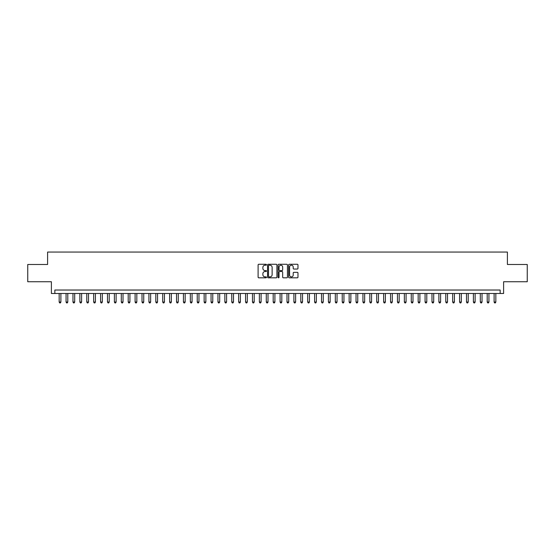 <?xml version="1.0" encoding="UTF-8"?>
<svg xmlns="http://www.w3.org/2000/svg" width="555" height="555" viewBox="0 0 555 555"><rect width="100%" height="100%" fill="white"/><g stroke="black" fill="none" stroke-linecap="round" stroke-linejoin="round"><path stroke-width="0.83" d="M266.455 264.742A0.472 0.472 0 0 0 265.977 264.27L258.783 264.27A0.68 0.68 0 0 0 258.103 264.943L258.103 277.146A0.68 0.68 0 0 0 258.783 277.819L265.977 277.819A0.472 0.472 0 0 0 266.455 277.347A0.472 0.472 0 0 0 265.977 276.876L265.047 276.876A2.171 2.171 0 0 1 262.883 274.704L262.883 273.684A2.171 2.171 0 0 1 265.047 271.52L265.977 271.52A0.472 0.472 0 0 0 266.455 271.048A0.472 0.472 0 0 0 265.977 270.569L265.047 270.569A2.171 2.171 0 0 1 262.883 268.405L262.883 267.385A2.171 2.171 0 0 1 265.047 265.214L265.977 265.214A0.472 0.472 0 0 0 266.455 264.742M297.307 269.043A0.68 0.68 0 0 0 297.979 268.37L297.979 264.943A0.68 0.68 0 0 0 297.307 264.27L289.308 264.27A0.68 0.68 0 0 0 288.628 264.943L288.628 277.146A0.68 0.68 0 0 0 289.308 277.819L297.307 277.819A0.68 0.68 0 0 0 297.979 277.146L297.979 273.011A0.68 0.68 0 0 0 297.307 272.332L293.879 272.332A0.68 0.68 0 0 0 293.207 273.011L293.207 275.058A1.811 1.811 0 0 1 291.389 276.876A1.811 1.811 0 0 1 289.578 275.058L289.578 267.031A1.811 1.811 0 0 1 291.389 265.214A1.811 1.811 0 0 1 293.207 267.031L293.207 268.37A0.68 0.68 0 0 0 293.879 269.043L297.307 269.043M500.152 293.484L503.607 293.484L503.607 281.746L527.25 281.746L527.25 264.485L507.402 264.485L507.402 252.06L47.598 252.06L47.598 264.485L27.75 264.485L27.75 281.746L51.393 281.746L51.393 293.484L500.152 293.484L500.152 290.029L54.848 290.029L54.848 293.484M276.91 264.943A0.68 0.68 0 0 0 276.23 264.27L268.231 264.27A0.68 0.68 0 0 0 267.559 264.943L267.559 277.146A0.68 0.68 0 0 0 268.231 277.819L276.23 277.819A0.68 0.68 0 0 0 276.91 277.146L276.91 264.943M278.77 264.27L286.769 264.27A0.68 0.68 0 0 1 287.441 264.943L287.441 277.146A0.68 0.68 0 0 1 286.769 277.819L283.348 277.819A0.68 0.68 0 0 1 282.668 277.146L282.668 272.2A0.68 0.68 0 0 0 281.989 271.52L279.72 271.52A0.68 0.68 0 0 0 279.04 272.2L279.04 277.347A0.472 0.472 0 0 1 278.568 277.819A0.472 0.472 0 0 1 278.09 277.347L278.09 264.943A0.68 0.68 0 0 1 278.77 264.27M268.981 265.214A0.472 0.472 0 0 0 268.502 265.692L268.502 276.397A0.472 0.472 0 0 0 268.981 276.876L269.959 276.876A2.171 2.171 0 0 0 272.13 274.704L272.13 267.385A2.171 2.171 0 0 0 269.959 265.214L268.981 265.214M282.668 267.066A1.811 1.811 0 0 0 280.858 265.248A1.811 1.811 0 0 0 279.04 267.066L279.04 269.89A0.68 0.68 0 0 0 279.72 270.569L281.989 270.569A0.68 0.68 0 0 0 282.668 269.89L282.668 267.066M59.163 293.484L59.163 302.045L60.89 302.045L60.89 293.484M60.89 302.045L60.37 302.94L59.683 302.94L59.163 302.045M66.066 293.484L66.066 302.045L67.793 302.045L67.793 293.484M67.793 302.045L67.273 302.94L66.586 302.94L66.066 302.045M72.969 293.484L72.969 302.045L74.696 302.045L74.696 293.484M74.696 302.045L74.176 302.94L73.489 302.94L72.969 302.045M79.871 293.484L79.871 302.045L81.599 302.045L81.599 293.484M81.599 302.045L81.085 302.94L80.392 302.94L79.871 302.045M86.781 293.484L86.781 302.045L88.502 302.045L88.502 293.484M88.502 302.045L87.988 302.94L87.295 302.94L86.781 302.045M93.684 293.484L93.684 302.045L95.411 302.045L95.411 293.484M95.411 302.045L94.891 302.94L94.197 302.94L93.684 302.045M100.587 293.484L100.587 302.045L102.314 302.045L102.314 293.484M102.314 302.045L101.794 302.94L101.107 302.94L100.587 302.045M107.49 293.484L107.49 302.045L109.217 302.045L109.217 293.484M109.217 302.045L108.697 302.94L108.01 302.94L107.49 302.045M114.392 293.484L114.392 302.045L116.12 302.045L116.12 293.484M116.12 302.045L115.6 302.94L114.913 302.94L114.392 302.045M121.295 293.484L121.295 302.045L123.023 302.045L123.023 293.484M123.023 302.045L122.509 302.94L121.816 302.94L121.295 302.045M128.205 293.484L128.205 302.045L129.925 302.045L129.925 293.484M129.925 302.045L129.412 302.94L128.718 302.94L128.205 302.045M135.108 293.484L135.108 302.045L136.835 302.045L136.835 293.484M136.835 302.045L136.315 302.94L135.621 302.94L135.108 302.045M142.011 293.484L142.011 302.045L143.738 302.045L143.738 293.484M143.738 302.045L143.218 302.94L142.531 302.94L142.011 302.045M148.913 293.484L148.913 302.045L150.641 302.045L150.641 293.484M150.641 302.045L150.121 302.94L149.434 302.94L148.913 302.045M155.816 293.484L155.816 302.045L157.544 302.045L157.544 293.484M157.544 302.045L157.023 302.94L156.337 302.94L155.816 302.045M162.719 293.484L162.719 302.045L164.446 302.045L164.446 293.484M164.446 302.045L163.933 302.94L163.239 302.94L162.719 302.045M169.629 293.484L169.629 302.045L171.349 302.045L171.349 293.484M171.349 302.045L170.836 302.94L170.142 302.94L169.629 302.045M176.532 293.484L176.532 302.045L178.259 302.045L178.259 293.484M178.259 302.045L177.739 302.94L177.045 302.94L176.532 302.045M183.434 293.484L183.434 302.045L185.162 302.045L185.162 293.484M185.162 302.045L184.642 302.94L183.955 302.94L183.434 302.045M190.337 293.484L190.337 302.045L192.065 302.045L192.065 293.484M192.065 302.045L191.544 302.94L190.858 302.94L190.337 302.045M197.24 293.484L197.24 302.045L198.968 302.045L198.968 293.484M198.968 302.045L198.447 302.94L197.76 302.94L197.24 302.045M204.143 293.484L204.143 302.045L205.87 302.045L205.87 293.484M205.87 302.045L205.357 302.94L204.663 302.94L204.143 302.045M211.053 293.484L211.053 302.045L212.773 302.045L212.773 293.484M212.773 302.045L212.26 302.94L211.566 302.94L211.053 302.045M217.955 293.484L217.955 302.045L219.683 302.045L219.683 293.484M219.683 302.045L219.163 302.94L218.469 302.94L217.955 302.045M224.858 293.484L224.858 302.045L226.586 302.045L226.586 293.484M226.586 302.045L226.065 302.94L225.379 302.94L224.858 302.045M231.761 293.484L231.761 302.045L233.488 302.045L233.488 293.484M233.488 302.045L232.968 302.94L232.281 302.94L231.761 302.045M238.664 293.484L238.664 302.045L240.391 302.045L240.391 293.484M240.391 302.045L239.871 302.94L239.184 302.94L238.664 302.045M245.567 293.484L245.567 302.045L247.294 302.045L247.294 293.484M247.294 302.045L246.781 302.94L246.087 302.94L245.567 302.045M252.476 293.484L252.476 302.045L254.197 302.045L254.197 293.484M254.197 302.045L253.684 302.94L252.99 302.94L252.476 302.045M259.379 293.484L259.379 302.045L261.1 302.045L261.1 293.484M261.1 302.045L260.586 302.94L259.893 302.94L259.379 302.045M266.282 293.484L266.282 302.045L268.01 302.045L268.01 293.484M268.01 302.045L267.489 302.94L266.795 302.94L266.282 302.045M273.185 293.484L273.185 302.045L274.912 302.045L274.912 293.484M274.912 302.045L274.392 302.94L273.705 302.94L273.185 302.045M280.088 293.484L280.088 302.045L281.815 302.045L281.815 293.484M281.815 302.045L281.295 302.94L280.608 302.94L280.088 302.045M286.99 293.484L286.99 302.045L288.718 302.045L288.718 293.484M288.718 302.045L288.205 302.94L287.511 302.94L286.99 302.045M293.9 293.484L293.9 302.045L295.621 302.045L295.621 293.484M295.621 302.045L295.107 302.94L294.414 302.94L293.9 302.045M300.803 293.484L300.803 302.045L302.524 302.045L302.524 293.484M302.524 302.045L302.01 302.94L301.316 302.94L300.803 302.045M307.706 293.484L307.706 302.045L309.433 302.045L309.433 293.484M309.433 302.045L308.913 302.94L308.219 302.94L307.706 302.045M314.609 293.484L314.609 302.045L316.336 302.045L316.336 293.484M316.336 302.045L315.816 302.94L315.129 302.94L314.609 302.045M321.512 293.484L321.512 302.045L323.239 302.045L323.239 293.484M323.239 302.045L322.719 302.94L322.032 302.94L321.512 302.045M328.414 293.484L328.414 302.045L330.142 302.045L330.142 293.484M330.142 302.045L329.621 302.94L328.935 302.94L328.414 302.045M335.317 293.484L335.317 302.045L337.045 302.045L337.045 293.484M337.045 302.045L336.531 302.94L335.837 302.94L335.317 302.045M342.227 293.484L342.227 302.045L343.947 302.045L343.947 293.484M343.947 302.045L343.434 302.94L342.74 302.94L342.227 302.045M349.13 293.484L349.13 302.045L350.857 302.045L350.857 293.484M350.857 302.045L350.337 302.94L349.643 302.94L349.13 302.045M356.033 293.484L356.033 302.045L357.76 302.045L357.76 293.484M357.76 302.045L357.24 302.94L356.553 302.94L356.033 302.045M362.935 293.484L362.935 302.045L364.663 302.045L364.663 293.484M364.663 302.045L364.142 302.94L363.456 302.94L362.935 302.045M369.838 293.484L369.838 302.045L371.566 302.045L371.566 293.484M371.566 302.045L371.045 302.94L370.358 302.94L369.838 302.045M376.741 293.484L376.741 302.045L378.468 302.045L378.468 293.484M378.468 302.045L377.955 302.94L377.261 302.94L376.741 302.045M383.651 293.484L383.651 302.045L385.371 302.045L385.371 293.484M385.371 302.045L384.858 302.94L384.164 302.94L383.651 302.045M390.553 293.484L390.553 302.045L392.281 302.045L392.281 293.484M392.281 302.045L391.761 302.94L391.067 302.94L390.553 302.045M397.456 293.484L397.456 302.045L399.184 302.045L399.184 293.484M399.184 302.045L398.663 302.94L397.977 302.94L397.456 302.045M404.359 293.484L404.359 302.045L406.087 302.045L406.087 293.484M406.087 302.045L405.566 302.94L404.879 302.94L404.359 302.045M411.262 293.484L411.262 302.045L412.989 302.045L412.989 293.484M412.989 302.045L412.469 302.94L411.782 302.94L411.262 302.045M418.165 293.484L418.165 302.045L419.892 302.045L419.892 293.484M419.892 302.045L419.379 302.94L418.685 302.94L418.165 302.045M425.075 293.484L425.075 302.045L426.795 302.045L426.795 293.484M426.795 302.045L426.282 302.94L425.588 302.94L425.075 302.045M431.977 293.484L431.977 302.045L433.705 302.045L433.705 293.484M433.705 302.045L433.184 302.94L432.491 302.94L431.977 302.045M438.88 293.484L438.88 302.045L440.608 302.045L440.608 293.484M440.608 302.045L440.087 302.94L439.4 302.94L438.88 302.045M445.783 293.484L445.783 302.045L447.51 302.045L447.51 293.484M447.51 302.045L446.99 302.94L446.303 302.94L445.783 302.045M452.686 293.484L452.686 302.045L454.413 302.045L454.413 293.484M454.413 302.045L453.893 302.94L453.206 302.94L452.686 302.045M459.589 293.484L459.589 302.045L461.316 302.045L461.316 293.484M461.316 302.045L460.803 302.94L460.109 302.94L459.589 302.045M466.498 293.484L466.498 302.045L468.219 302.045L468.219 293.484M468.219 302.045L467.705 302.94L467.012 302.94L466.498 302.045M473.401 293.484L473.401 302.045L475.129 302.045L475.129 293.484M475.129 302.045L474.608 302.94L473.914 302.94L473.401 302.045M480.304 293.484L480.304 302.045L482.031 302.045L482.031 293.484M482.031 302.045L481.511 302.94L480.824 302.94L480.304 302.045M487.207 293.484L487.207 302.045L488.934 302.045L488.934 293.484M488.934 302.045L488.414 302.94L487.727 302.94L487.207 302.045M494.11 293.484L494.11 302.045L495.837 302.045L495.837 293.484M495.837 302.045L495.317 302.94L494.63 302.94L494.11 302.045"/></g></svg>
